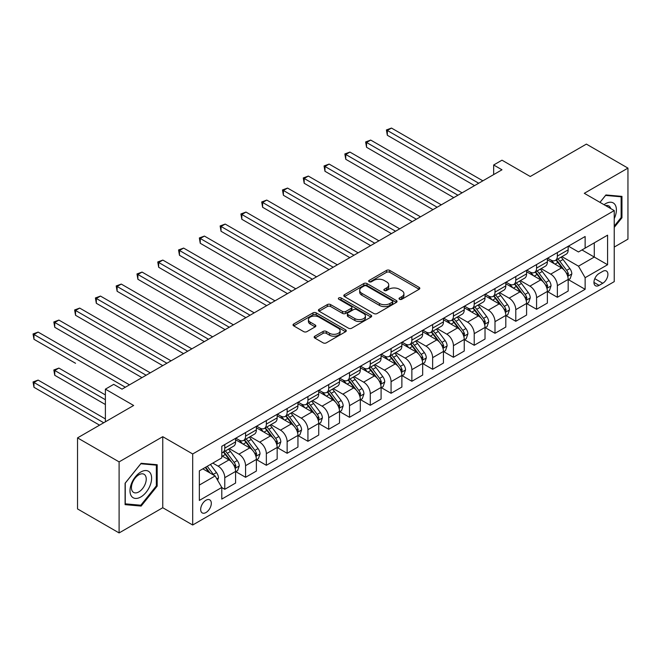 <?xml version="1.0" encoding="UTF-8"?>
<svg xmlns="http://www.w3.org/2000/svg" width="661" height="661" viewBox="0 0 661 661"><rect width="100%" height="100%" fill="white"/><g stroke="black" fill="none" stroke-linecap="round" stroke-linejoin="round"><path stroke-width="0.99" d="M399.517 299.276A1.619 0.934 0 0 0 401.797 299.276L419.14 289.262A2.305 1.33 0 0 0 419.818 288.32A2.305 1.33 0 0 0 419.14 287.378L389.759 270.415A2.305 1.33 0 0 0 386.495 270.415L369.152 280.429A1.619 0.934 0 0 0 368.681 281.09A1.619 0.934 0 0 0 369.152 281.751A1.619 0.934 0 0 0 371.441 281.751L373.688 280.454A7.387 4.263 0 0 1 384.132 280.454L386.578 281.867A7.387 4.263 0 0 1 388.742 284.883A7.387 4.263 0 0 1 386.578 287.899L384.338 289.196A1.619 0.934 0 0 0 383.859 289.857A1.619 0.934 0 0 0 384.338 290.51A1.619 0.934 0 0 0 386.619 290.51L388.866 289.221A7.387 4.263 0 0 1 399.31 289.221L401.756 290.633A7.387 4.263 0 0 1 403.921 293.649A7.387 4.263 0 0 1 401.756 296.665L399.517 297.954A1.619 0.934 0 0 0 399.046 298.615A1.619 0.934 0 0 0 399.517 299.276L399.517 297.954M205.992 512.531A7.527 4.346 120 0 0 210.909 505.896A7.527 4.346 120 0 0 209.752 499.865A7.527 4.346 120 0 0 205.992 500.237A7.527 4.346 120 0 0 201.076 506.871A7.527 4.346 120 0 0 202.225 512.903A7.527 4.346 120 0 0 205.992 512.531M314.843 336.193A2.305 1.33 0 0 0 314.165 337.135A2.305 1.33 0 0 0 314.843 338.077L323.089 342.836A2.305 1.33 0 0 0 326.352 342.836L345.612 331.715A2.305 1.33 0 0 0 346.29 330.773A2.305 1.33 0 0 0 345.612 329.831L316.231 312.868A2.305 1.33 0 0 0 312.967 312.868L293.707 323.989A2.305 1.33 0 0 0 293.03 324.931A2.305 1.33 0 0 0 293.707 325.873L303.663 331.624A2.305 1.33 0 0 0 306.927 331.624L315.173 326.865A2.305 1.33 0 0 0 315.842 325.923A2.305 1.33 0 0 0 315.173 324.981L310.232 322.13A6.172 3.561 0 0 1 308.423 319.61A6.172 3.561 0 0 1 312.232 316.313A6.172 3.561 0 0 1 318.966 317.09L338.308 328.253A6.172 3.561 0 0 1 340.118 330.773A6.172 3.561 0 0 1 336.3 334.069A6.172 3.561 0 0 1 329.575 333.293L326.352 331.434A2.305 1.33 0 0 0 323.089 331.434L314.843 336.193L314.843 338.077M614.234 247.074L627.95 239.15L627.95 168.109L586.381 144.106L530.254 176.504L501.988 160.185L493.668 164.986L501.988 169.786L122.012 389.155L113.7 384.355L105.388 389.155L105.388 421.801M119.104 461.882L119.104 532.931L162.755 507.731L162.755 436.681L119.104 461.882L77.535 437.879L133.654 405.482L105.388 389.155M162.755 436.681L192.69 453.967L614.234 210.586L614.234 281.636L192.69 525.008L192.69 453.967M627.95 168.109L584.299 193.309L614.234 210.586M373.845 313.529A2.305 1.33 0 0 0 377.109 313.529L396.377 302.408A2.305 1.33 0 0 0 397.046 301.466A2.305 1.33 0 0 0 396.377 300.524L366.995 283.561A2.305 1.33 0 0 0 363.732 283.561L344.472 294.682A2.305 1.33 0 0 0 343.794 295.624A2.305 1.33 0 0 0 344.472 296.566L373.845 313.529M339.481 299.623A1.619 0.934 0 0 1 341.126 299.854L341.126 297.937L370.995 315.181A2.305 1.33 0 0 1 371.672 316.123A2.305 1.33 0 0 1 370.995 317.065L351.735 328.187A2.305 1.33 0 0 1 348.471 328.187L319.089 311.224L319.089 309.34A2.305 1.33 0 0 0 318.412 310.282A2.305 1.33 0 0 0 319.089 311.224M319.089 309.34L327.327 304.581A2.305 1.33 0 0 1 330.591 304.581L342.505 311.455A2.305 1.33 0 0 0 345.777 311.455L351.239 308.299A2.305 1.33 0 0 0 351.916 307.357A2.305 1.33 0 0 0 351.239 306.415L338.837 299.251A1.619 0.934 0 0 1 338.366 298.59A1.619 0.934 0 0 1 339.357 297.731A1.619 0.934 0 0 1 341.126 297.937M119.104 532.931L77.535 508.929L77.535 437.879M602.758 271.357L599.097 273.472A7.288 4.206 120 0 0 594.338 279.9A7.288 4.206 120 0 0 595.454 285.742A7.288 4.206 120 0 0 599.097 285.378L602.758 283.263A7.288 4.206 120 0 0 607.517 276.843A7.288 4.206 120 0 0 606.401 271.002A7.288 4.206 120 0 0 602.758 271.357M568.419 246.156L578.482 251.965L585.134 248.123L585.134 236.506L221.79 446.282L221.79 457.899L199.341 470.863L199.341 500.435L221.79 487.471L221.79 499.088L585.134 289.311L585.134 277.694L578.482 266.176L561.941 256.633M585.134 248.123L607.583 235.167L607.583 264.739L585.134 277.694M162.755 507.731L192.69 525.008M493.668 164.986L493.668 174.587M581.969 249.949L594.28 257.055L594.28 242.843L607.583 235.167M578.482 266.176L594.28 257.055L607.583 264.739M199.341 485.067L215.139 475.953L202.828 468.847M221.79 487.57L224.781 489.297L224.781 477.68A9.403 5.428 -120 0 0 218.13 466.154L212.809 463.088M224.781 489.297L235.589 483.051L235.589 471.433A9.403 5.428 -120 0 0 228.937 459.916L221.79 455.784M235.837 471.681L245.57 477.292L245.57 465.675A9.403 5.428 -120 0 0 238.918 454.157L229.367 448.645M245.57 477.292L256.377 471.053L256.377 459.436A9.403 5.428 -120 0 0 249.726 447.918L235.589 439.755M256.625 459.676L266.35 465.294L266.35 453.677A9.403 5.428 -120 0 0 259.699 442.159L250.155 436.64M266.35 465.294L277.166 459.056L277.166 447.439A9.403 5.428 -120 0 0 270.514 435.913L256.377 427.758M277.413 447.679L287.138 453.289L287.138 441.672A9.403 5.428 -120 0 0 280.487 430.154L270.936 424.643M287.138 453.289L297.946 447.051L297.946 435.434A9.403 5.428 -120 0 0 291.294 423.916L277.166 415.752M298.202 435.673L307.927 441.292L307.927 429.675A9.403 5.428 -120 0 0 301.276 418.157L291.724 412.638M307.927 441.292L318.734 435.054L318.734 423.437A9.403 5.428 -120 0 0 312.083 411.91L297.946 403.755M318.982 423.676L328.715 429.295L328.715 417.678A9.403 5.428 -120 0 0 322.064 406.151L312.513 400.64M328.715 429.295L339.523 423.048L339.523 411.431A9.403 5.428 -120 0 0 332.871 399.913L318.734 391.75M339.771 411.671L349.495 417.289L349.495 405.672A9.403 5.428 -120 0 0 342.844 394.154L333.293 388.635M349.495 417.289L360.311 411.051L360.311 399.434A9.403 5.428 -120 0 0 353.66 387.908L339.523 379.753M360.559 399.674L370.284 405.292L370.284 393.675A9.403 5.428 -120 0 0 363.633 382.149L354.081 376.638M370.284 405.292L381.091 399.046L381.091 387.429A9.403 5.428 -120 0 0 374.44 375.911L360.311 367.747M381.339 387.668L391.072 393.287L391.072 381.67A9.403 5.428 -120 0 0 384.421 370.152L374.87 364.641M391.072 393.287L401.88 387.049L401.88 375.431A9.403 5.428 -120 0 0 395.228 363.914L381.091 355.75M402.128 375.671L411.861 381.29L411.861 369.673A9.403 5.428 -120 0 0 405.21 358.146L395.658 352.635M411.861 381.29L422.668 375.043L422.668 363.434A9.403 5.428 -120 0 0 416.017 351.908L401.88 343.745M422.916 363.674L432.641 369.284L432.641 357.667A9.403 5.428 -120 0 0 425.99 346.149L416.438 340.638M432.641 369.284L443.448 363.046L443.448 351.429A9.403 5.428 -120 0 0 436.797 339.911L422.668 331.748M443.705 351.669L453.429 357.287L453.429 345.67A9.403 5.428 -120 0 0 446.778 334.152L437.227 328.633M453.429 357.287L464.237 351.049L464.237 339.432A9.403 5.428 -120 0 0 457.586 327.906L443.448 319.75M464.485 339.671L474.218 345.282L474.218 333.665A9.403 5.428 -120 0 0 467.567 322.147L458.015 316.636M474.218 345.282L485.025 339.043L485.025 327.426A9.403 5.428 -120 0 0 478.374 315.908L464.237 307.745M485.273 327.666L494.998 333.284L494.998 321.667A9.403 5.428 -120 0 0 488.347 310.149L478.804 304.63M494.998 333.284L505.814 327.046L505.814 315.429A9.403 5.428 -120 0 0 499.162 303.903L485.025 295.748M506.062 315.669L515.787 321.287L515.787 309.67A9.403 5.428 -120 0 0 509.135 298.144L499.584 292.633M515.787 321.287L526.594 315.041L526.594 303.424A9.403 5.428 -120 0 0 519.943 291.906L505.814 283.743M526.85 303.663L536.575 309.282L536.575 297.665A9.403 5.428 -120 0 0 529.924 286.147L520.372 280.628M536.575 309.282L547.382 303.044L547.382 291.427A9.403 5.428 -120 0 0 540.731 279.909L526.594 271.745M547.63 291.666L557.363 297.285L557.363 285.668A9.403 5.428 -120 0 0 550.712 274.141L541.161 268.63M557.363 297.285L568.171 291.038L568.171 279.421A9.403 5.428 -120 0 0 561.519 267.903L547.382 259.74M547.63 258.162L550.712 259.938A9.403 5.428 -120 0 0 555.414 260.401A9.403 5.428 -120 0 0 557.363 256.096L557.363 252.543M526.842 270.159L529.924 271.935A9.403 5.428 -120 0 0 534.625 272.398A9.403 5.428 -120 0 0 536.575 268.093L536.575 264.54M506.062 282.164L509.135 283.941A9.403 5.428 -120 0 0 513.837 284.404A9.403 5.428 -120 0 0 515.787 280.099L515.787 276.546M485.273 294.162L488.347 295.938A9.403 5.428 -120 0 0 493.056 296.401A9.403 5.428 -120 0 0 494.998 292.096L494.998 288.543M464.485 306.159L467.567 307.935A9.403 5.428 -120 0 0 472.268 308.406A9.403 5.428 -120 0 0 474.218 304.101L474.218 300.548M443.705 318.164L446.778 319.941A9.403 5.428 -120 0 0 451.48 320.403A9.403 5.428 -120 0 0 453.429 316.098L453.429 312.546M422.916 330.161L425.99 331.938A9.403 5.428 -120 0 0 430.691 332.409A9.403 5.428 -120 0 0 432.641 328.096L432.641 324.551M402.128 342.167L405.21 343.943A9.403 5.428 -120 0 0 409.911 344.406A9.403 5.428 -120 0 0 411.861 340.101L411.861 336.548M381.339 354.164L384.421 355.94A9.403 5.428 -120 0 0 389.122 356.411A9.403 5.428 -120 0 0 391.072 352.098L391.072 348.545M360.559 366.169L363.633 367.946A9.403 5.428 -120 0 0 368.334 368.408A9.403 5.428 -120 0 0 370.284 364.104L370.284 360.551M339.771 378.166L342.844 379.943A9.403 5.428 -120 0 0 347.554 380.406A9.403 5.428 -120 0 0 349.495 376.101L349.495 372.548M318.982 390.164L322.064 391.94A9.403 5.428 -120 0 0 326.765 392.411A9.403 5.428 -120 0 0 328.715 388.106L328.715 384.553M298.202 402.169L301.276 403.945A9.403 5.428 -120 0 0 305.977 404.408A9.403 5.428 -120 0 0 307.927 400.103L307.927 396.55M277.413 414.166L280.487 415.943A9.403 5.428 -120 0 0 285.188 416.413A9.403 5.428 -120 0 0 287.138 412.109L287.138 408.556M256.625 426.171L259.699 427.948A9.403 5.428 -120 0 0 264.408 428.411A9.403 5.428 -120 0 0 266.35 424.106L266.35 420.553M235.837 438.169L238.918 439.945A9.403 5.428 -120 0 0 243.62 440.416A9.403 5.428 -120 0 0 245.57 436.103L245.57 432.55M568.419 279.661L585.134 289.311M555.414 260.401L566.221 254.163A9.403 5.428 -120 0 0 568.171 249.858L568.171 246.305M534.625 272.398L545.432 266.16A9.403 5.428 -120 0 0 547.382 261.855L547.382 258.302M513.837 284.404L524.652 278.165A9.403 5.428 -120 0 0 526.594 273.852L526.594 270.308M493.056 296.401L503.864 290.162A9.403 5.428 -120 0 0 505.814 285.858L505.814 282.305M472.268 308.406L483.075 302.168A9.403 5.428 -120 0 0 485.025 297.855L485.025 294.302M451.48 320.403L462.287 314.165A9.403 5.428 -120 0 0 464.237 309.86L464.237 306.307M430.691 332.409L441.507 326.162A9.403 5.428 -120 0 0 443.448 321.857L443.448 318.305M409.911 344.406L420.718 338.168A9.403 5.428 -120 0 0 422.668 333.863L422.668 330.31M389.122 356.411L399.93 350.165A9.403 5.428 -120 0 0 401.88 345.86L401.88 342.307M368.334 368.408L379.141 362.17A9.403 5.428 -120 0 0 381.091 357.865L381.091 354.313M347.554 380.406L358.361 374.167A9.403 5.428 -120 0 0 360.311 369.863L360.311 366.31M326.765 392.411L337.573 386.173A9.403 5.428 -120 0 0 339.523 381.86L339.523 378.307M305.977 404.408L316.784 398.17A9.403 5.428 -120 0 0 318.734 393.865L318.734 390.312M285.188 416.413L296.004 410.167A9.403 5.428 -120 0 0 297.946 405.862L297.946 402.309M264.408 428.411L275.216 422.172A9.403 5.428 -120 0 0 277.166 417.868L277.166 414.315M243.62 440.416L254.427 434.17A9.403 5.428 -120 0 0 256.377 429.865L256.377 426.312M221.79 452.793A9.403 5.428 -120 0 0 222.831 452.413L233.639 446.175A9.403 5.428 -120 0 0 235.589 441.87L235.589 438.317M222.831 452.413A9.403 5.428 -120 0 0 224.781 448.108L224.781 444.556M215.139 475.953L221.79 487.471M614.234 227.401L621.96 217.783L621.96 196.383L605.914 194.954L599.965 202.357M125.094 504.649L141.14 506.078L157.186 486.116L157.186 464.724L141.14 463.287L125.094 483.249L125.094 504.649M621.133 217.304L621.96 217.783M156.351 485.637L157.186 486.116M139.446 505.103L141.14 506.078M400.161 299.507L401.756 298.582A7.387 4.263 0 0 0 403.921 295.566L403.921 293.649M388.742 284.883L388.742 286.8A7.387 4.263 0 0 1 386.578 289.815L384.983 290.741M419.115 289.278L389.759 272.34A2.305 1.33 0 0 0 386.495 272.34L369.805 281.974M396.344 302.432L366.995 285.486A2.305 1.33 0 0 0 363.732 285.486L344.497 296.582M392.295 302.127A1.619 0.934 0 0 0 392.766 301.466A1.619 0.934 0 0 0 392.295 300.805L366.5 285.916A1.619 0.934 0 0 0 364.219 285.916L361.848 287.287A7.387 4.263 0 0 0 359.691 290.303A7.387 4.263 0 0 0 361.848 293.319L379.48 303.498A7.387 4.263 0 0 0 389.924 303.498L392.295 302.127L392.295 304.052A1.619 0.934 0 0 0 392.766 303.391L392.766 301.466M359.691 290.303L359.691 292.22A7.387 4.263 0 0 0 361.848 295.236L361.848 293.319M392.295 304.052L389.924 305.415A7.387 4.263 0 0 1 379.48 305.415L361.848 295.236M319.114 311.24L327.327 306.497L327.327 304.581M351.916 307.357L351.916 309.282A2.305 1.33 0 0 1 351.239 310.224L345.777 313.38A2.305 1.33 0 0 1 342.505 313.38L330.591 306.497A2.305 1.33 0 0 0 327.327 306.497M341.126 299.854L370.961 317.082M354.874 318.594A6.172 3.561 0 0 0 361.6 319.37A6.172 3.561 0 0 0 365.417 316.074A6.172 3.561 0 0 0 363.608 313.554L356.791 309.621A2.305 1.33 0 0 0 353.528 309.621L348.058 312.777A2.305 1.33 0 0 0 347.38 313.719A2.305 1.33 0 0 0 348.058 314.661L354.874 318.594L354.874 320.519A6.172 3.561 0 0 0 361.6 321.287A6.172 3.561 0 0 0 365.417 317.999L365.417 316.074M347.38 313.719L347.38 315.636A2.305 1.33 0 0 0 348.058 316.578L348.058 314.661M354.874 320.519L348.058 316.578M340.118 330.773L340.118 332.698A6.172 3.561 0 0 1 336.3 335.986A6.172 3.561 0 0 1 329.575 335.218L326.352 333.359A2.305 1.33 0 0 0 323.089 333.359L314.876 338.093M308.423 319.61L308.423 321.527A6.172 3.561 0 0 0 310.232 324.047L310.232 322.13M315.14 326.881L310.232 324.047M345.579 331.739L316.231 314.793A2.305 1.33 0 0 0 312.967 314.793L293.732 325.89M568.171 279.81L570.162 278.653L571.823 273.852A6.23 3.594 -120 0 0 569.84 268.548L563.04 259.476A17.987 10.386 -120 0 0 561.082 257.129M554.323 263.747A17.987 10.386 -120 0 0 550.638 259.897M567.601 275.992L568.46 274.125A6.23 3.594 -120 0 0 566.675 270.374L559.884 261.302A17.987 10.386 -120 0 0 557.917 258.955M556.248 259.922A14.93 8.618 60 0 1 558.702 262.706L564.444 270.382M387.329 183.279L432.972 209.628L345.761 159.276L345.761 154.476L349.917 152.071L441.292 204.827M555.926 260.103A17.987 10.386 60 0 1 557.892 262.458L562.404 268.482M478.704 183.229L387.329 130.473L391.486 128.069L482.861 180.825M474.548 185.625L387.329 135.274L387.329 130.473L386.412 129.944L391.486 128.069M387.329 135.274L386.412 129.944M547.382 291.807L549.382 290.658L551.043 285.858A6.23 3.594 -120 0 0 549.051 280.553L542.26 271.481A17.987 10.386 -120 0 0 540.293 269.126M533.534 275.753A17.987 10.386 -120 0 0 529.858 271.894M546.812 287.989L547.68 286.122A6.23 3.594 -120 0 0 545.895 282.371L539.095 273.307A17.987 10.386 -120 0 0 537.137 270.952M535.46 271.919A14.93 8.618 60 0 1 537.914 274.703L543.664 282.379M366.541 195.276L412.191 221.625L324.972 171.273L324.972 166.473L329.128 164.077L420.503 216.825M535.137 272.109A17.987 10.386 60 0 1 537.104 274.455L541.623 280.487M526.594 303.812L528.593 302.655L530.254 297.855A6.23 3.594 -120 0 0 528.263 292.55L521.471 283.478A17.987 10.386 -120 0 0 519.505 281.132M512.754 287.75A17.987 10.386 -120 0 0 509.069 283.9M526.032 299.995L526.891 298.119A6.23 3.594 -120 0 0 525.107 294.376L518.315 285.304A17.987 10.386 -120 0 0 516.348 282.958M514.671 283.924A14.93 8.618 60 0 1 517.125 286.709L522.876 294.385M345.761 207.273L391.403 233.63L304.184 183.271L304.184 178.47L308.34 176.074L399.715 228.83M514.357 284.106A17.987 10.386 60 0 1 516.315 286.461L520.835 292.484M505.814 315.809L507.805 314.661L509.466 309.86A6.23 3.594 -120 0 0 507.483 304.556L500.683 295.484A17.987 10.386 -120 0 0 498.725 293.129M491.966 299.755A17.987 10.386 -120 0 0 488.281 295.897M505.244 311.992L506.103 310.125A6.23 3.594 -120 0 0 504.318 306.374L497.526 297.31A17.987 10.386 -120 0 0 495.56 294.955M493.891 295.921A14.93 8.618 60 0 1 496.337 298.706L502.087 306.382M324.972 219.278L370.614 245.628L283.395 195.276L283.395 190.475L287.56 188.071L378.935 240.827M493.569 296.103A17.987 10.386 60 0 1 495.527 298.458L500.047 304.49M457.916 195.226L366.541 142.47L370.697 140.074L462.08 192.83M453.76 197.631L366.541 147.271L366.541 142.47L365.632 141.941L370.697 140.074M366.541 147.271L365.632 141.941M437.136 207.224L344.844 153.947L349.917 152.071M345.761 159.276L344.844 153.947M416.347 219.229L324.055 165.944L329.128 164.077M324.972 171.273L324.055 165.944M485.025 327.815L487.017 326.658L488.686 321.857A6.23 3.594 -120 0 0 486.694 316.553L479.903 307.481A17.987 10.386 -120 0 0 477.936 305.134M471.177 311.752A17.987 10.386 -120 0 0 467.492 307.902M484.455 323.997L485.314 322.122A6.23 3.594 -120 0 0 483.53 318.379L476.738 309.307A17.987 10.386 -120 0 0 474.78 306.952M473.102 307.919A14.93 8.618 60 0 1 475.556 310.711L481.307 318.387M304.184 231.276L349.834 257.633L262.615 207.273L262.615 202.473L266.771 200.076L358.146 252.833M472.78 308.109A17.987 10.386 60 0 1 474.747 310.455L479.258 316.487M395.559 231.226L303.267 177.949L308.34 176.074M304.184 183.271L303.267 177.949M614.234 218.651A15.286 8.824 120 0 0 614.945 204.513A15.286 8.824 120 0 0 604.03 204.703M610.731 208.57A10.469 6.04 120 0 0 610.02 207.05A10.469 6.04 120 0 0 608.847 205.959A10.469 6.04 120 0 0 605.65 205.629M605.55 195.408L621.133 196.813L621.133 217.543L614.234 226.128M620.101 196.218L621.133 196.813M599.998 202.373L605.583 195.425M140.81 472.012A15.286 8.824 120 0 0 129.994 490.735A15.286 8.824 120 0 0 140.81 496.973A15.286 8.824 120 0 0 151.617 478.25A15.286 8.824 120 0 0 140.81 472.012M138.835 474.813A10.469 6.04 120 0 0 132.002 484.034A10.469 6.04 120 0 0 133.605 492.42A10.469 6.04 120 0 0 138.835 491.9A10.469 6.04 120 0 0 145.676 482.679A10.469 6.04 120 0 0 144.073 474.292A10.469 6.04 120 0 0 138.835 474.813M156.351 485.885L140.81 505.227L125.26 503.839L125.26 483.108L140.81 463.766L156.351 465.154L156.351 485.885M155.327 464.559L156.351 465.154M464.237 339.812L466.236 338.663L467.897 333.863A6.23 3.594 -120 0 0 465.906 328.55L459.114 319.486A17.987 10.386 -120 0 0 457.148 317.131M450.389 323.758A17.987 10.386 -120 0 0 446.712 319.899M463.667 335.995L464.534 334.127A6.23 3.594 -120 0 0 462.75 330.376L455.95 321.304A17.987 10.386 -120 0 0 453.991 318.957M452.314 319.924A14.93 8.618 60 0 1 454.768 322.708L460.519 330.384M283.395 243.281L329.046 269.63L241.827 219.278L241.827 214.478L245.983 212.074L337.358 264.83M451.992 320.106A17.987 10.386 60 0 1 453.958 322.461L458.478 328.492M443.448 351.817L445.448 350.661L447.109 345.86A6.23 3.594 -120 0 0 445.117 340.555L438.326 331.483A17.987 10.386 -120 0 0 436.367 329.137M429.609 335.755A17.987 10.386 -120 0 0 425.924 331.896M442.887 348L443.746 346.124A6.23 3.594 -120 0 0 441.961 342.381L435.169 333.309A17.987 10.386 -120 0 0 433.203 330.954M431.534 331.921A14.93 8.618 60 0 1 433.98 334.714L439.73 342.39M262.615 255.278L308.257 281.636L221.038 231.276L221.038 226.475L225.194 224.079L316.569 276.835M431.212 332.111A17.987 10.386 60 0 1 433.17 334.458L437.689 340.489M422.668 363.814L424.659 362.666L426.32 357.865A6.23 3.594 -120 0 0 424.337 352.553L417.537 343.489A17.987 10.386 -120 0 0 415.579 341.134M408.82 347.752A17.987 10.386 -120 0 0 405.135 343.902M422.098 359.997L422.957 358.13A6.23 3.594 -120 0 0 421.173 354.379L414.381 345.306A17.987 10.386 -120 0 0 412.414 342.96M410.745 343.927A14.93 8.618 60 0 1 413.191 346.711L418.942 354.387M241.827 267.284L287.469 293.633L200.25 243.281L200.25 238.481L204.414 236.076L295.789 288.832M410.423 344.108A17.987 10.386 60 0 1 412.381 346.463L416.901 352.495M401.88 375.812L403.879 374.663L405.54 369.863A6.23 3.594 -120 0 0 403.549 364.558L396.757 355.486A17.987 10.386 -120 0 0 394.791 353.131M388.032 359.758A17.987 10.386 -120 0 0 384.347 355.899M401.31 371.994L402.169 370.127A6.23 3.594 -120 0 0 400.392 366.376L393.592 357.312A17.987 10.386 -120 0 0 391.634 354.957M389.957 355.924A14.93 8.618 60 0 1 392.411 358.708L398.162 366.384M221.038 279.281L266.689 305.638L179.47 255.278L179.47 250.478L183.626 248.082L275.001 300.838M389.635 356.114A17.987 10.386 60 0 1 391.601 358.46L396.113 364.492M381.091 387.817L383.091 386.66L384.752 381.86A6.23 3.594 -120 0 0 382.76 376.555L375.969 367.483A17.987 10.386 -120 0 0 374.002 365.136M367.252 371.755A17.987 10.386 -120 0 0 363.567 367.904M380.529 384L381.389 382.132A6.23 3.594 -120 0 0 379.604 378.381L372.812 369.309A17.987 10.386 -120 0 0 370.846 366.962M369.169 367.929A14.93 8.618 60 0 1 371.622 370.714L377.373 378.389M200.25 291.278L245.9 317.635L158.681 267.284L158.681 262.483L162.837 260.079L254.212 312.835M368.846 368.111A17.987 10.386 60 0 1 370.813 370.466L375.332 376.489M374.77 243.231L282.487 189.947L287.56 188.071M283.395 195.276L282.487 189.947M353.99 255.229L261.698 201.944L266.771 200.076M262.615 207.273L261.698 201.944M333.202 267.234L240.91 213.949L245.983 212.074M241.827 219.278L240.91 213.949M312.413 279.231L220.13 225.946L225.194 224.079M221.038 231.276L220.13 225.946M291.633 291.237L199.341 237.952L204.414 236.076M200.25 243.281L199.341 237.952M360.311 399.814L362.302 398.666L363.963 393.865A6.23 3.594 -120 0 0 361.98 388.561L355.18 379.488A17.987 10.386 -120 0 0 353.222 377.134M346.463 383.76A17.987 10.386 -120 0 0 342.778 379.901M359.741 395.997L360.6 394.13A6.23 3.594 -120 0 0 358.816 390.378L352.024 381.314A17.987 10.386 -120 0 0 350.057 378.96M348.388 379.926A14.93 8.618 60 0 1 350.834 382.711L356.585 390.387M179.47 303.283L225.112 329.632L137.893 279.281L137.893 274.48L142.049 272.076L233.432 324.832M348.066 380.116A17.987 10.386 60 0 1 350.024 382.463L354.544 388.494M270.845 303.234L178.553 249.949L183.626 248.082M179.47 255.278L178.553 249.949M339.523 411.82L341.514 410.663L343.175 405.862A6.23 3.594 -120 0 0 341.192 400.558L334.392 391.486A17.987 10.386 -120 0 0 332.433 389.139M325.675 395.757A17.987 10.386 -120 0 0 321.99 391.907M338.953 408.002L339.812 406.127A6.23 3.594 -120 0 0 338.027 402.384L331.235 393.312A17.987 10.386 -120 0 0 329.277 390.965M327.6 391.932A14.93 8.618 60 0 1 330.054 394.716L335.796 402.392M158.681 315.28L204.323 341.638L117.113 291.278L117.113 286.477L121.269 284.081L212.644 336.837M327.278 392.113A17.987 10.386 60 0 1 329.244 394.468L333.755 400.492M250.056 315.231L157.764 261.954L162.837 260.079M158.681 267.284L157.764 261.954M318.734 423.817L320.734 422.668L322.394 417.868A6.23 3.594 -120 0 0 320.403 412.555L313.611 403.491A17.987 10.386 -120 0 0 311.645 401.136M304.886 407.763A17.987 10.386 -120 0 0 301.209 403.904M318.164 419.999L319.032 418.132A6.23 3.594 -120 0 0 317.247 414.381L310.447 405.317A17.987 10.386 -120 0 0 308.489 402.962M306.811 403.929A14.93 8.618 60 0 1 309.265 406.713L315.016 414.389M137.893 327.286L183.543 353.635L96.324 303.283L96.324 298.483L100.48 296.078L191.855 348.834M306.489 404.111A17.987 10.386 60 0 1 308.456 406.465L312.975 412.497M229.268 327.236L136.984 273.951L142.049 272.076M137.893 279.281L136.984 273.951M297.946 435.822L299.945 434.665L301.606 429.865A6.23 3.594 -120 0 0 299.615 424.56L292.823 415.488A17.987 10.386 -120 0 0 290.857 413.142M284.106 419.76A17.987 10.386 -120 0 0 280.421 415.909M297.384 432.005L298.243 430.129A6.23 3.594 -120 0 0 296.459 426.386L289.667 417.314A17.987 10.386 -120 0 0 287.7 414.959M286.023 415.926A14.93 8.618 60 0 1 288.477 418.719L294.228 426.395M117.113 339.283L162.755 365.64L75.536 315.28L75.536 310.48L79.692 308.084L171.067 360.84M285.709 416.116A17.987 10.386 60 0 1 287.667 418.463L292.187 424.494M208.488 339.233L116.196 285.949L121.269 284.081M117.113 291.278L116.196 285.949M277.166 447.819L279.157 446.671L280.818 441.87A6.23 3.594 -120 0 0 278.835 436.557L272.035 427.493A17.987 10.386 -120 0 0 270.076 425.139M263.318 431.765A17.987 10.386 -120 0 0 259.633 427.907M276.595 444.002L277.455 442.135A6.23 3.594 -120 0 0 275.67 438.383L268.878 429.311A17.987 10.386 -120 0 0 266.912 426.965M265.243 427.931A14.93 8.618 60 0 1 267.688 430.716L273.439 438.392M96.324 351.288L141.966 377.638L54.747 327.286L54.747 322.485L58.912 320.081L150.287 372.837M264.921 428.113A17.987 10.386 60 0 1 266.879 430.468L271.398 436.5M187.699 351.239L95.407 297.954L100.48 296.078M96.324 303.283L95.407 297.954M256.377 459.825L258.368 458.668L260.037 453.867A6.23 3.594 -120 0 0 258.046 448.563L251.254 439.491A17.987 10.386 -120 0 0 249.288 437.144M242.529 443.762A17.987 10.386 -120 0 0 238.844 439.904M255.807 456.007L256.666 454.132A6.23 3.594 -120 0 0 254.89 450.389L248.09 441.317A17.987 10.386 -120 0 0 246.132 438.962M244.454 439.929A14.93 8.618 60 0 1 246.908 442.721L252.659 450.397M75.536 363.286L33.967 339.283L33.967 334.483L38.123 332.086L129.498 384.842M244.132 440.119A17.987 10.386 60 0 1 246.099 442.465L250.61 448.497M166.911 363.236L74.619 309.951L79.692 308.084M75.536 315.28L74.619 309.951M235.589 471.822L237.588 470.673L239.249 465.865A6.23 3.594 -120 0 0 237.258 460.56L230.466 451.488A17.987 10.386 -120 0 0 228.499 449.141M235.019 468.005L235.886 466.137A6.23 3.594 -120 0 0 234.101 462.386L227.301 453.314A17.987 10.386 -120 0 0 225.343 450.967M223.666 451.934A14.93 8.618 60 0 1 226.12 454.718L231.871 462.394M105.388 394.923L58.912 368.086L54.747 370.49L54.747 375.291L105.388 404.524M223.344 452.116A17.987 10.386 60 0 1 225.31 454.471L229.83 460.494M54.747 375.291L53.838 369.962L105.388 399.723M53.838 369.962L58.912 368.086M146.131 375.241L53.838 321.957L58.912 320.081M54.747 327.286L53.838 321.957M217.634 480.266L218.46 477.87A6.23 3.594 -120 0 0 216.469 472.565L210.413 464.468M105.388 418.925L38.123 380.092L33.967 382.488L33.967 387.288L99.563 425.163M213.883 475.226A6.23 3.594 -120 0 0 213.313 474.383L207.248 466.294M205.687 467.195L210.049 473.012M205.257 467.443L208.95 472.375M33.967 387.288L33.05 381.959L103.719 422.759M33.05 381.959L38.123 380.092M125.342 387.239L33.05 333.954L38.123 332.086M33.967 339.283L33.05 333.954M218.13 466.154L228.937 459.916M238.918 454.157L249.726 447.918M259.699 442.159L270.514 435.913M280.487 430.154L291.294 423.916M301.276 418.157L312.083 411.91M322.064 406.151L332.871 399.913M342.844 394.154L353.66 387.908M363.633 382.149L374.44 375.911M384.421 370.152L395.228 363.914M405.21 358.146L416.017 351.908M425.99 346.149L436.797 339.911M446.778 334.152L457.586 327.906M467.567 322.147L478.374 315.908M488.347 310.149L499.162 303.903M509.135 298.144L519.943 291.906M529.924 286.147L540.731 279.909M550.712 274.141L561.519 267.903M557.363 256.096L568.171 249.858M557.363 285.668L568.171 279.421M536.575 297.665L547.382 291.427M536.575 268.093L547.382 261.855M515.787 309.67L526.594 303.424M515.787 280.099L526.594 273.852M494.998 321.667L505.814 315.429M494.998 292.096L505.814 285.858M474.218 333.665L485.025 327.426M474.218 304.101L485.025 297.855M453.429 345.67L464.237 339.432M453.429 316.098L464.237 309.86M432.641 357.667L443.448 351.429M432.641 328.096L443.448 321.857M411.861 369.673L422.668 363.434M411.861 340.101L422.668 333.863M391.072 381.67L401.88 375.431M391.072 352.098L401.88 345.86M370.284 393.675L381.091 387.429M370.284 364.104L381.091 357.865M349.495 405.672L360.311 399.434M349.495 376.101L360.311 369.863M328.715 417.678L339.523 411.431M328.715 388.106L339.523 381.86M307.927 429.675L318.734 423.437M307.927 400.103L318.734 393.865M287.138 441.672L297.946 435.434M287.138 412.109L297.946 405.862M266.35 453.677L277.166 447.439M266.35 424.106L277.166 417.868M245.57 465.675L256.377 459.436M245.57 436.103L256.377 429.865M224.781 477.68L235.589 471.433M224.781 448.108L235.589 441.87M594.784 278.661L602.758 283.263M593.942 282.404L599.097 285.378M401.756 298.582L401.756 296.665M384.338 290.51L384.338 289.196M386.578 289.815L386.578 287.899M369.152 281.751L369.152 280.429M386.495 272.34L386.495 270.415M389.759 272.34L389.759 270.415M419.14 289.262L419.14 287.378M344.472 296.566L344.472 294.682M363.732 285.486L363.732 283.561M366.995 285.486L366.995 283.561M396.377 302.408L396.377 300.524M379.48 305.415L379.48 303.498M389.924 305.415L389.924 303.498M330.591 306.497L330.591 304.581M342.505 313.38L342.505 311.455M345.777 313.38L345.777 311.455M351.239 310.224L351.239 308.299M370.995 317.065L370.995 315.181M323.089 333.359L323.089 331.434M326.352 333.359L326.352 331.434M329.575 335.218L329.575 333.293M315.173 326.865L315.173 324.981M293.707 325.873L293.707 323.989M312.967 314.793L312.967 312.868M316.231 314.793L316.231 312.868M345.612 331.715L345.612 329.831M567.7 276.331L571.79 273.976M559.884 261.302L563.04 259.476M554.984 264.136L557.892 262.458M566.675 270.374L569.84 268.548M566.188 272.803L568.46 274.125M546.92 288.336L551.001 285.973M539.095 273.307L542.26 271.481M534.195 276.133L537.104 274.455M545.895 282.371L549.051 280.553M545.399 284.808L547.68 286.122M526.131 300.334L530.213 297.979M518.315 285.304L521.471 283.478M513.415 288.13L516.315 286.461M525.107 294.376L528.263 292.55M524.611 296.806L526.891 298.119M505.343 312.339L509.424 309.976M497.526 297.31L500.683 295.484M492.627 300.135L495.527 298.458M504.318 306.374L507.483 304.556M503.822 308.811L506.103 310.125M484.563 324.336L488.644 321.981M476.738 309.307L479.903 307.481M471.838 312.132L474.747 310.455M483.53 318.379L486.694 316.553M483.042 320.808L485.314 322.122M463.774 336.333L467.856 333.979M455.95 321.304L459.114 319.486M451.05 324.138L453.958 322.461M462.75 330.376L465.906 328.55M462.254 332.814L464.534 334.127M442.986 348.339L447.067 345.984M435.169 333.309L438.326 331.483M430.27 336.135L433.17 334.458M441.961 342.381L445.117 340.555M441.465 344.811L443.746 346.124M422.197 360.336L426.279 357.981M414.381 345.306L417.537 343.489M409.481 348.14L412.381 346.463M421.173 354.379L424.337 352.553M420.685 356.816L422.957 358.13M401.417 372.341L405.499 369.986M393.592 357.312L396.757 355.486M388.693 360.138L391.601 358.46M400.392 366.376L403.549 364.558M399.897 368.813L402.169 370.127M380.629 384.338L384.71 381.984M372.812 369.309L375.969 367.483M367.913 372.143L370.813 370.466M379.604 378.381L382.76 376.555M379.108 380.81L381.389 382.132M359.84 396.344L363.922 393.981M352.024 381.314L355.18 379.488M347.124 384.14L350.024 382.463M358.816 390.378L361.98 388.561M358.32 392.816L360.6 394.13M339.052 408.341L343.142 405.986M331.235 393.312L334.392 391.486M326.336 396.137L329.244 394.468M338.027 402.384L341.192 400.558M337.54 404.813L339.812 406.127M318.272 420.346L322.353 417.983M310.447 405.317L313.611 403.491M305.547 408.143L308.456 406.465M317.247 414.381L320.403 412.555M316.751 416.818L319.032 418.132M297.483 432.344L301.565 429.989M289.667 417.314L292.823 415.488M284.767 420.14L287.667 418.463M296.459 426.386L299.615 424.56M295.963 428.815L298.243 430.129M276.695 444.341L280.776 441.986M268.878 429.311L272.035 427.493M263.979 432.145L266.879 430.468M275.67 438.383L278.835 436.557M275.183 440.821L277.455 442.135M255.914 456.346L259.996 453.991M248.09 441.317L251.254 439.491M243.19 444.142L246.099 442.465M254.89 450.389L258.046 448.563M254.394 452.818L256.666 454.132M235.126 468.343L239.208 465.988M227.301 453.314L230.466 451.488M222.41 456.148L225.31 454.471M234.101 462.386L237.258 460.56M233.606 464.823L235.886 466.137M216.841 478.903L218.419 477.994M213.313 474.383L216.469 472.565"/></g></svg>

